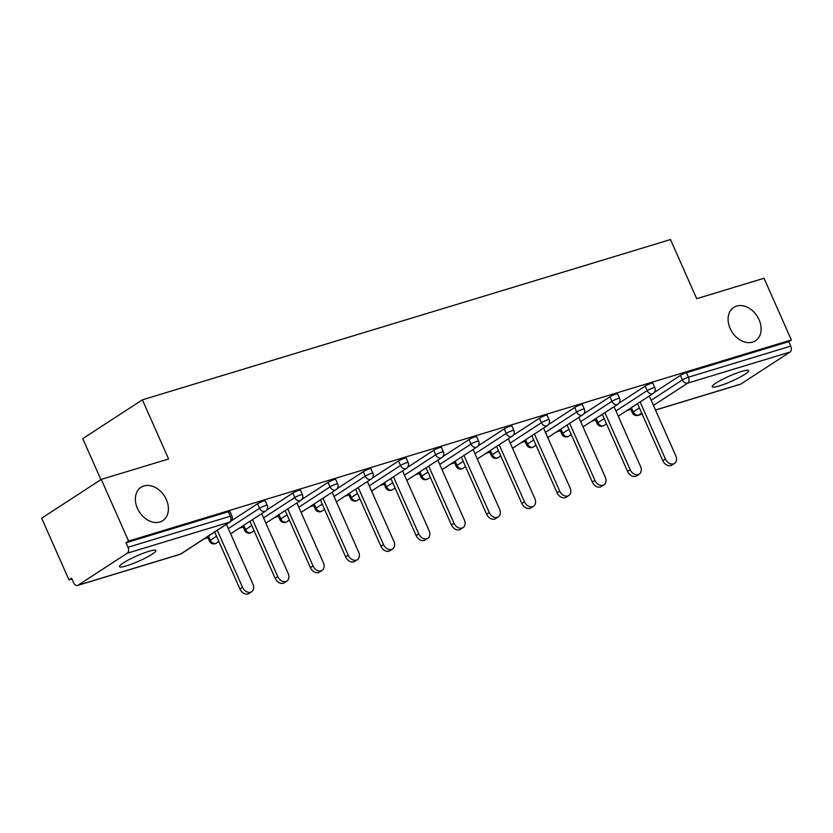 <?xml version="1.0" encoding="UTF-8"?>
<svg xmlns="http://www.w3.org/2000/svg" width="833" height="833" viewBox="0 0 833 833"><rect width="100%" height="100%" fill="white"/><g stroke="black" fill="none" stroke-linecap="round" stroke-linejoin="round"><path stroke-width="1.25" d="M166.34 499.592A19.909 14.848 -123.1 0 1 162.747 520.667A19.909 14.848 -123.1 0 1 137.424 508.369A19.909 14.848 -123.1 0 1 141.016 487.295A19.909 14.848 -123.1 0 1 166.34 499.592M759.061 319.705A19.909 14.848 -123.1 0 1 755.469 340.791A19.909 14.848 -123.1 0 1 730.145 328.483A19.909 14.848 -123.1 0 1 733.748 307.408A19.909 14.848 -123.1 0 1 759.061 319.705M719.275 385.939A19.909 2.801 156.1 0 0 738.954 377.703A19.909 2.801 156.1 0 0 748.607 370.633A19.909 2.801 156.1 0 0 741.516 371.466A19.909 2.801 156.1 0 0 721.836 379.702A19.909 2.801 156.1 0 0 712.194 386.772A19.909 2.801 156.1 0 0 719.275 385.939M126.554 565.826A19.909 2.801 156.1 0 0 146.233 557.589A19.909 2.801 156.1 0 0 155.875 550.519A19.909 2.801 156.1 0 0 148.795 551.342A19.909 2.801 156.1 0 0 129.115 559.589A19.909 2.801 156.1 0 0 119.463 566.659A19.909 2.801 156.1 0 0 126.554 565.826M100.918 479.631L82.759 438.637L142.381 399.83L670.492 239.55L696.7 298.693L764.017 278.264L791.35 339.947L788.747 341.645L686.413 372.695L688.412 377.203L790.736 346.143L788.747 341.645M68.983 579.883L71.586 578.185L73.585 582.694A4.665 3.04 -106.9 0 0 77.552 585.464A4.665 3.04 -106.9 0 0 78.063 585.214L127.262 553.206A4.665 3.04 -106.9 0 0 127.99 547.281L125.991 542.772L128.605 541.086L101.272 479.402L41.65 518.199L68.983 579.883L71.94 578.987M204.054 538.889L207.969 537.702M239.3 528.195L243.205 527.008M274.536 517.501L278.441 516.314M309.772 506.808L313.687 505.621M345.008 496.114L348.923 494.927M380.244 485.42L384.159 484.233M415.49 474.716L419.395 473.54M450.726 464.023L454.631 462.836M485.962 453.329L489.877 452.142M521.198 442.635L525.113 441.448M556.434 431.942L560.349 430.755M591.68 421.248L595.585 420.061M626.916 410.554L630.82 409.367M790.736 346.143A4.665 3.04 73.1 0 1 790.007 352.067L740.808 384.086A4.665 3.04 73.1 0 1 740.298 384.325L655.509 410.055M101.272 479.402L168.589 458.973L142.381 399.83M128.605 541.086L791.35 339.947M125.991 542.772L228.325 511.722A4.665 0.656 -23.9 0 1 229.981 511.524L231.98 516.033A4.665 0.656 -23.9 0 0 230.314 516.231L228.325 511.722M654.259 392.447L680.426 375.423A4.665 0.656 -23.9 0 1 686.413 372.695M231.407 520.781L257.564 503.757A4.665 0.656 -23.9 0 1 263.561 501.029A4.665 0.656 -23.9 0 1 265.217 500.831L267.216 505.339A4.665 0.656 -23.9 0 0 265.56 505.537A4.665 0.656 156.1 0 0 259.563 508.255L257.564 503.757M266.643 510.088L292.799 493.063A4.665 0.656 -23.9 0 1 298.797 490.335A4.665 0.656 -23.9 0 1 300.453 490.137L302.452 494.646A4.665 0.656 -23.9 0 0 300.796 494.844A4.665 0.656 156.1 0 0 294.799 497.561L292.799 493.063M301.879 499.384L328.035 482.369A4.665 0.656 -23.9 0 1 334.033 479.641A4.665 0.656 -23.9 0 1 335.699 479.444L337.688 483.952A4.665 0.656 -23.9 0 0 336.032 484.15A4.665 0.656 156.1 0 0 330.035 486.868L328.035 482.369M337.126 488.69L363.282 471.665A4.665 0.656 -23.9 0 1 369.269 468.948A4.665 0.656 -23.9 0 1 370.935 468.75L372.934 473.259A4.665 0.656 -23.9 0 0 371.268 473.446A4.665 0.656 156.1 0 0 365.271 476.174L363.282 471.665M372.361 477.996L398.518 460.972A4.665 0.656 -23.9 0 1 404.515 458.254A4.665 0.656 -23.9 0 1 406.171 458.056L408.17 462.565A4.665 0.656 -23.9 0 0 406.504 462.752A4.665 0.656 156.1 0 0 400.517 465.48L398.518 460.972M407.597 467.303L433.754 450.278A4.665 0.656 -23.9 0 1 439.751 447.56A4.665 0.656 -23.9 0 1 441.407 447.363L443.406 451.871A4.665 0.656 -23.9 0 0 441.75 452.059A4.665 0.656 156.1 0 0 435.753 454.787L433.754 450.278M442.833 456.609L468.989 439.585A4.665 0.656 -23.9 0 1 474.987 436.867A4.665 0.656 -23.9 0 1 476.653 436.669L478.642 441.178A4.665 0.656 -23.9 0 0 476.986 441.365A4.665 0.656 156.1 0 0 470.989 444.093L468.989 439.585M478.069 445.915L504.236 428.891A4.665 0.656 -23.9 0 1 510.223 426.163A4.665 0.656 -23.9 0 1 511.889 425.975L513.878 430.484A4.665 0.656 -23.9 0 0 512.222 430.671A4.665 0.656 156.1 0 0 506.225 433.399L504.236 428.891M513.315 435.222L539.472 418.197A4.665 0.656 -23.9 0 1 545.469 415.469A4.665 0.656 -23.9 0 1 547.125 415.282L549.124 419.78A4.665 0.656 -23.9 0 0 547.458 419.978A4.665 0.656 156.1 0 0 541.46 422.706L539.472 418.197M548.551 424.528L574.708 407.504A4.665 0.656 -23.9 0 1 580.705 404.776A4.665 0.656 -23.9 0 1 582.361 404.588L584.36 409.086A4.665 0.656 -23.9 0 0 582.704 409.284A4.665 0.656 156.1 0 0 576.707 412.012L574.708 407.504M583.787 413.834L609.943 396.81A4.665 0.656 -23.9 0 1 615.941 394.082A4.665 0.656 -23.9 0 1 617.597 393.894L619.596 398.393A4.665 0.656 -23.9 0 0 617.94 398.591A4.665 0.656 156.1 0 0 611.943 401.319L609.943 396.81M619.023 403.141L645.179 386.116A4.665 0.656 -23.9 0 1 651.177 383.388A4.665 0.656 -23.9 0 1 652.843 383.201L654.832 387.699A4.665 0.656 -23.9 0 0 653.176 387.897A4.665 0.656 156.1 0 0 647.179 390.625L645.179 386.116M674.511 463.419L671.898 465.116A7.153 5.331 -123.1 0 1 662.797 460.691L665.411 458.993A7.153 5.331 56.9 0 0 674.511 463.419A7.153 5.331 56.9 0 0 675.802 455.849L649.282 395.998M665.411 458.993L640.129 401.954M662.797 460.691L637.526 403.651M639.265 474.112L636.662 475.81A7.153 5.331 -123.1 0 1 627.561 471.384L630.175 469.687A7.153 5.331 56.9 0 0 639.265 474.112A7.153 5.331 56.9 0 0 640.567 466.542L614.046 406.691M630.175 469.687L604.893 412.647M627.561 471.384L602.29 414.345M604.029 484.806L601.426 486.503A7.153 5.331 -123.1 0 1 592.325 482.078L594.929 480.391A7.153 5.331 56.9 0 0 604.029 484.806A7.153 5.331 56.9 0 0 605.32 477.236L578.8 417.385M594.929 480.391L569.657 423.341M592.325 482.078L567.044 425.038M568.793 495.5L566.19 497.197A7.153 5.331 -123.1 0 1 557.09 492.782L559.693 491.085A7.153 5.331 56.9 0 0 568.793 495.5A7.153 5.331 56.9 0 0 570.084 487.93L543.564 428.079M559.693 491.085L534.422 434.035M557.09 492.782L531.808 435.732M533.557 506.193L530.944 507.891A7.153 5.331 -123.1 0 1 521.854 503.476L524.457 501.778A7.153 5.331 56.9 0 0 533.557 506.193A7.153 5.331 56.9 0 0 534.848 498.623L508.328 438.772M524.457 501.778L499.175 444.728M521.854 503.476L496.572 446.426M498.321 516.887L495.708 518.584A7.153 5.331 -123.1 0 1 486.607 514.169L489.221 512.472A7.153 5.331 56.9 0 0 498.321 516.887A7.153 5.331 56.9 0 0 499.613 509.317L473.092 449.476M489.221 512.472L463.939 455.422M486.607 514.169L461.336 457.119M463.075 527.581L460.472 529.278A7.153 5.331 -123.1 0 1 451.371 524.863L453.985 523.166A7.153 5.331 56.9 0 0 463.075 527.581A7.153 5.331 56.9 0 0 464.366 520.011L437.856 460.17M453.985 523.166L428.703 466.116M451.371 524.863L426.09 467.813M427.839 538.285L425.236 539.971A7.153 5.331 -123.1 0 1 416.136 535.557L418.739 533.859A7.153 5.331 56.9 0 0 427.839 538.285A7.153 5.331 56.9 0 0 429.13 530.704L402.61 470.864M418.739 533.859L393.468 476.82M416.136 535.557L390.854 478.506M392.603 548.978L390 550.675A7.153 5.331 -123.1 0 1 380.9 546.25L383.503 544.553A7.153 5.331 56.9 0 0 392.603 548.978A7.153 5.331 56.9 0 0 393.894 541.398L367.374 481.557M383.503 544.553L358.221 487.513M380.9 546.25L355.618 489.21M357.367 559.672L354.754 561.369A7.153 5.331 -123.1 0 1 345.664 556.944L348.267 555.247A7.153 5.331 56.9 0 0 357.367 559.672A7.153 5.331 56.9 0 0 358.659 552.092L332.138 492.251M348.267 555.247L322.985 498.207M345.664 556.944L320.382 499.904M322.132 570.366L319.518 572.063A7.153 5.331 -123.1 0 1 310.417 567.637L313.031 565.94A7.153 5.331 56.9 0 0 322.132 570.366A7.153 5.331 56.9 0 0 323.423 562.785L296.902 502.945M313.031 565.94L287.749 508.901M310.417 567.637L285.146 510.598M286.885 581.059L284.282 582.756A7.153 5.331 -123.1 0 1 275.182 578.331L277.795 576.634A7.153 5.331 56.9 0 0 286.885 581.059A7.153 5.331 56.9 0 0 288.176 573.479L261.666 513.638M277.795 576.634L252.514 519.594M275.182 578.331L249.9 521.291M251.649 591.753L249.046 593.45A7.153 5.331 -123.1 0 1 239.946 589.025L242.549 587.327A7.153 5.331 56.9 0 0 251.649 591.753A7.153 5.331 56.9 0 0 252.94 584.172L226.42 524.332M242.549 587.327L217.278 530.288M239.946 589.025L214.664 531.985M790.007 352.067L687.683 383.128L653.447 405.4M641.691 413.053L638.484 415.136L642.128 414.032M655.477 409.982L740.808 384.086M651.167 400.267L682.414 379.931A4.665 0.656 156.1 0 1 688.412 377.203A4.665 3.04 73.1 0 1 687.683 383.128A4.665 3.478 -123.1 0 1 682.414 379.931L680.426 375.423M631.341 407.681L633.226 411.939A4.665 3.478 -123.1 0 0 638.484 415.136A4.665 3.04 73.1 0 1 637.974 415.375L642.16 414.105M78.063 585.214L180.397 554.164L229.585 522.145L127.262 553.206M127.99 547.281L230.314 516.231A4.665 3.04 -106.9 0 1 229.585 522.145A4.665 3.478 56.9 0 0 230.262 521.833A4.665 4.665 0 0 0 231.98 516.033M77.552 585.464L179.876 554.403A4.665 3.04 -106.9 0 0 180.397 554.164A4.665 3.478 56.9 0 0 181.063 553.851L230.262 521.833M630.362 408.316L632.351 412.804A4.665 0.656 -23.9 0 1 633.226 411.939L639.411 407.91M596.095 418.374L597.99 422.633A4.665 3.478 -123.1 0 0 603.248 425.83A4.665 3.478 56.9 0 0 603.925 425.517L606.497 423.841M615.931 410.961L647.179 390.625A4.665 3.478 -123.1 0 0 652.437 393.822A4.665 3.478 56.9 0 0 653.114 393.509A4.665 4.665 0 0 0 654.832 387.699M595.116 419.009L597.105 423.497A4.665 0.656 -23.9 0 1 597.99 422.633L604.175 418.614M560.859 429.068L562.754 433.327L568.939 429.307M580.695 421.654L611.943 401.319A4.665 3.478 -123.1 0 0 617.201 404.515A4.665 3.478 56.9 0 0 617.878 404.203A4.665 4.665 0 0 0 619.596 398.393M525.623 439.762L527.508 444.02L533.703 440.001M545.459 432.348L576.707 412.012A4.665 3.478 -123.1 0 0 581.965 415.209A4.665 3.478 56.9 0 0 582.642 414.896A4.665 4.665 0 0 0 584.36 409.086M490.387 450.455L492.272 454.714L498.457 450.695M510.212 443.041L541.46 422.706A4.665 3.478 -123.1 0 0 546.729 425.902A4.665 3.478 56.9 0 0 547.396 425.59A4.665 4.665 0 0 0 549.124 419.78M455.151 461.149L457.036 465.408L463.221 461.388M474.977 453.735L506.225 433.399A4.665 3.478 -123.1 0 0 511.483 436.596A4.665 3.478 56.9 0 0 512.16 436.284A4.665 4.665 0 0 0 513.878 430.484M419.905 471.842L421.8 476.112L427.985 472.082M439.741 464.429L470.989 444.093A4.665 3.478 -123.1 0 0 476.247 447.29A4.665 3.478 56.9 0 0 476.924 446.977A4.665 4.665 0 0 0 478.642 441.178M384.669 482.536L386.564 486.805L392.749 482.776M404.505 475.122L435.753 454.787A4.665 3.478 -123.1 0 0 441.011 457.983A4.665 3.478 56.9 0 0 441.688 457.671A4.665 4.665 0 0 0 443.406 451.871M349.433 493.23L351.318 497.499L357.513 493.469M369.269 485.816L400.517 465.48A4.665 3.478 -123.1 0 0 405.775 468.677A4.665 3.478 56.9 0 0 406.452 468.365A4.665 4.665 0 0 0 408.17 462.565M314.197 503.923L316.082 508.192L322.267 504.163M334.023 496.51L365.271 476.174A4.665 3.478 -123.1 0 0 370.539 479.371A4.665 3.478 56.9 0 0 371.206 479.058A4.665 4.665 0 0 0 372.934 473.259M278.951 514.617L280.846 518.886L287.031 514.856M298.787 507.203L330.035 486.868A4.665 3.478 -123.1 0 0 335.293 490.064A4.665 3.478 56.9 0 0 335.97 489.752A4.665 4.665 0 0 0 337.688 483.952M243.715 525.311L245.61 529.58L251.795 525.55M263.551 517.897L294.799 497.561A4.665 3.478 -123.1 0 0 300.057 500.758A4.665 3.478 56.9 0 0 300.734 500.446A4.665 4.665 0 0 0 302.452 494.646M208.479 536.015L210.374 540.273L216.559 536.244M228.315 528.591L259.563 508.255A4.665 3.478 -123.1 0 0 264.821 511.452A4.665 3.478 56.9 0 0 265.498 511.139A4.665 4.665 0 0 0 267.216 505.339M559.88 429.703L561.869 434.191A4.665 0.656 -23.9 0 1 562.754 433.327A4.665 3.478 -123.1 0 0 568.012 436.523A4.665 3.478 56.9 0 0 568.689 436.211L571.261 434.534M524.644 440.397L526.633 444.884A4.665 0.656 -23.9 0 1 527.508 444.02A4.665 3.478 -123.1 0 0 532.776 447.217A4.665 3.478 56.9 0 0 533.443 446.904L536.015 445.228M489.408 451.09L491.397 455.578A4.665 0.656 -23.9 0 1 492.272 454.714A4.665 3.478 -123.1 0 0 497.53 457.911A4.665 3.478 56.9 0 0 498.207 457.598L500.779 455.932M454.172 461.784L456.161 466.272A4.665 0.656 -23.9 0 1 457.036 465.408A4.665 3.478 -123.1 0 0 462.294 468.604A4.665 3.478 56.9 0 0 462.971 468.292L465.543 466.626M418.926 472.478L420.915 476.965A4.665 0.656 -23.9 0 1 421.8 476.112A4.665 3.478 -123.1 0 0 427.058 479.308A4.665 3.478 56.9 0 0 427.735 478.985L430.307 477.319M383.69 483.171L385.679 487.659A4.665 0.656 -23.9 0 1 386.564 486.805A4.665 3.478 -123.1 0 0 391.822 490.002A4.665 3.478 56.9 0 0 392.489 489.689L395.071 488.013M348.454 493.865L350.443 498.363A4.665 0.656 -23.9 0 1 351.318 497.499A4.665 3.478 -123.1 0 0 356.586 500.695A4.665 3.478 56.9 0 0 357.253 500.383L359.825 498.707M313.218 504.559L315.207 509.057A4.665 0.656 -23.9 0 1 316.082 508.192A4.665 3.478 -123.1 0 0 321.34 511.389A4.665 3.478 56.9 0 0 322.017 511.077L324.589 509.4M277.972 515.263L279.971 519.75A4.665 0.656 -23.9 0 1 280.846 518.886A4.665 3.478 -123.1 0 0 286.104 522.083A4.665 3.478 56.9 0 0 286.781 521.77L289.353 520.094M242.736 525.956L244.725 530.444A4.665 0.656 -23.9 0 1 245.61 529.58A4.665 3.478 -123.1 0 0 250.868 532.776A4.665 3.478 56.9 0 0 251.545 532.464L254.117 530.788M207.5 536.65L209.489 541.138A4.665 0.656 -23.9 0 1 210.374 540.273A4.665 3.478 -123.1 0 0 215.632 543.47A4.665 3.478 56.9 0 0 216.299 543.158L218.871 541.481M632.351 412.804A4.665 4.665 0 0 0 637.974 415.375M597.105 423.497A4.665 4.665 0 0 0 603.925 425.517M618.253 416.198L653.114 393.509M561.869 434.191A4.665 4.665 0 0 0 568.689 436.211M583.017 426.892L617.878 404.203M526.633 444.884A4.665 4.665 0 0 0 533.443 446.904M547.77 437.585L582.642 414.896M491.397 455.578A4.665 4.665 0 0 0 498.207 457.598M512.534 448.279L547.396 425.59M456.161 466.272A4.665 4.665 0 0 0 462.971 468.292M477.299 458.973L512.16 436.284M420.915 476.965A4.665 4.665 0 0 0 427.735 478.985M442.063 469.666L476.924 446.977M385.679 487.659A4.665 4.665 0 0 0 392.489 489.689M406.827 480.36L441.688 457.671M350.443 498.363A4.665 4.665 0 0 0 357.253 500.383M371.58 491.054L406.452 468.365M315.207 509.057A4.665 4.665 0 0 0 322.017 511.077M336.345 501.747L371.206 479.058M279.971 519.75A4.665 4.665 0 0 0 286.781 521.77M301.109 512.441L335.97 489.752M244.725 530.444A4.665 4.665 0 0 0 251.545 532.464M265.873 523.134L300.734 500.446M209.489 541.138A4.665 4.665 0 0 0 216.299 543.158M230.637 533.828L265.498 511.139M179.876 554.403A4.665 4.665 0 0 0 181.063 553.851"/></g></svg>
